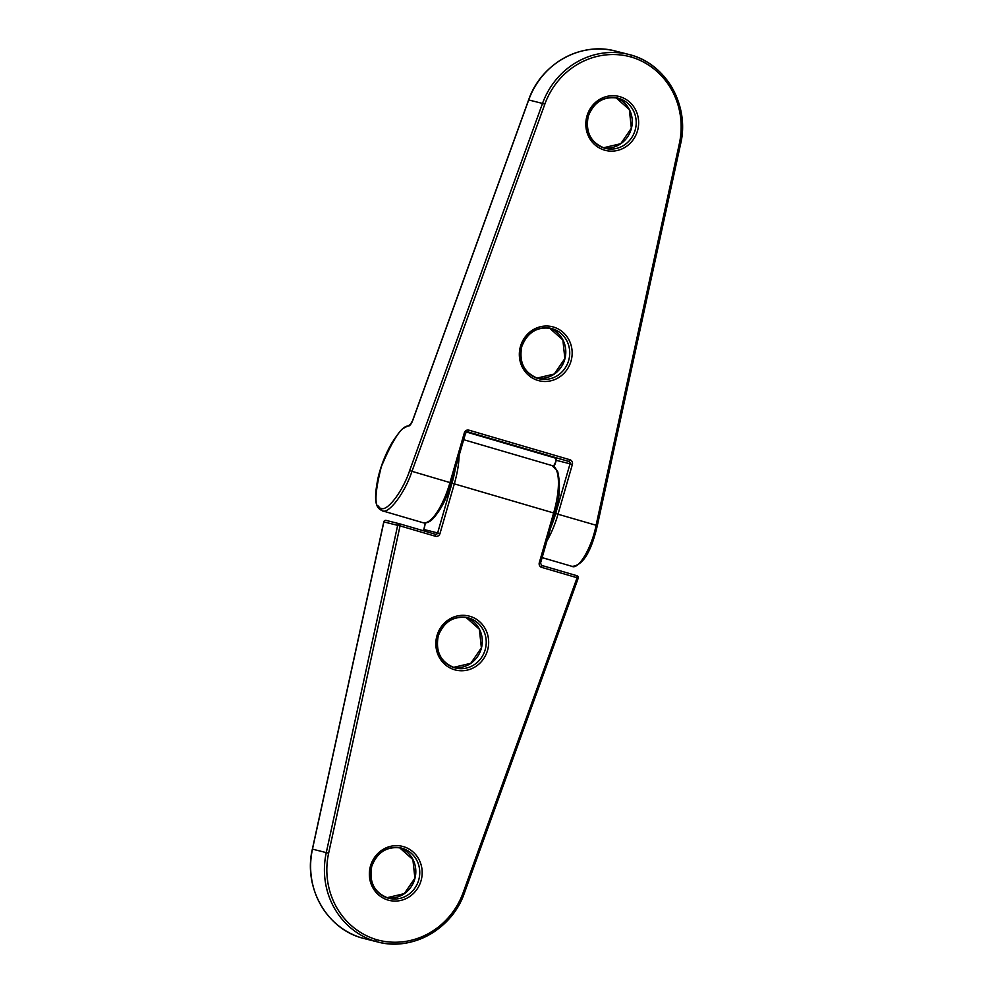 <?xml version="1.0" encoding="UTF-8"?>
<svg xmlns="http://www.w3.org/2000/svg" width="993" height="993" viewBox="0 0 993 993"><rect width="100%" height="100%" fill="white"/><g stroke="black" fill="none" stroke-linecap="round" stroke-linejoin="round"><path stroke-width="1.49" d="M571.608 566.233L571.956 566.333C578.559 570.106 591.816 547.565 596.061 525.359L679.349 143.637A74.798 70.801 104.2 0 0 631.374 57.085A74.798 70.801 104.2 0 0 544.809 104.228L411.934 471.427C404.945 492.838 388.648 514.486 382.293 510.787L377.812 505.549M408.768 426.022C402.252 425.215 393.091 438.769 381.324 466.71C374.274 494.799 374.2 508.664 381.113 508.304C387.208 511.842 402.885 491.125 409.637 470.632L542.513 103.433L528.71 99.958L412.827 420.213C411.499 423.601 410.146 425.538 408.768 426.022A1.924 1.787 81 0 1 410.022 424.793M422.757 522.641A45.554 14.684 -73.7 0 0 422.931 522.69L382.119 510.737C378.221 508.404 371.816 506.343 378.556 475.635C381.697 463.781 386.103 452.945 391.776 443.139C397.672 434.053 401.507 429.137 403.282 428.38L410.171 424.768L412.827 420.213M635.148 130.157A25.892 24.515 104.2 0 0 618.8 98.394A25.892 24.515 104.2 0 0 617.956 98.17A25.892 24.515 104.2 0 0 588.104 116.367A25.892 24.515 104.2 0 0 604.452 148.143A25.892 24.515 104.2 0 0 605.296 148.379A25.892 24.515 104.2 0 0 635.148 130.157M586.962 116.02A27.804 26.327 -75.8 0 1 619.942 96.706A27.804 26.327 -75.8 0 1 637.494 130.828A27.804 26.327 -75.8 0 1 604.514 150.142A27.804 26.327 -75.8 0 1 586.962 116.02M568.666 360.484A25.892 24.515 104.2 0 0 552.331 328.72A25.892 24.515 104.2 0 0 551.475 328.484A25.892 24.515 104.2 0 0 521.623 346.694A25.892 24.515 104.2 0 0 537.97 378.47A25.892 24.515 104.2 0 0 538.814 378.705A25.892 24.515 104.2 0 0 568.666 360.484M520.481 346.346A27.804 26.327 -75.8 0 1 553.461 327.032A27.804 26.327 -75.8 0 1 571.012 361.142A27.804 26.327 -75.8 0 1 538.032 380.468A27.804 26.327 -75.8 0 1 520.481 346.346M550.854 527.333A43.63 14.063 -73.7 0 0 555.67 513.555L570.032 463.805L556.229 460.318L555.695 462.204A6.715 2.16 106.3 0 1 553.895 466.4M409.637 470.632L451.219 482.946C447.036 498.176 440.731 510.352 432.278 519.463C428.877 522.43 425.761 523.51 422.931 522.69A45.554 14.684 -73.7 0 0 423.105 522.74A45.554 14.684 -73.7 0 0 449.978 482.573L464.339 432.824A3.835 3.637 104.2 0 1 468.895 430.155L569.945 459.759A3.835 3.637 104.2 0 1 572.365 464.463L558.016 514.213A45.554 14.684 106.3 0 1 546.957 540.837M597.227 525.582L555.67 513.555M549.489 328.075A25.892 24.515 -75.8 0 1 564.967 358.597A25.892 24.515 -75.8 0 1 536.865 378.122L554.268 374.026L564.856 358.572L562.87 339.941L549.477 328.075M615.97 97.761A25.892 24.515 -75.8 0 1 631.436 128.271A25.892 24.515 -75.8 0 1 603.347 147.796L620.749 143.7L631.337 128.246L629.351 109.615L615.958 97.748M631.337 55.111A76.722 72.613 -75.8 0 1 680.528 143.861L679.349 143.637M544.809 104.228L542.513 103.433A76.722 72.613 -75.8 0 1 629.314 54.565L615.511 51.077A76.722 72.613 104.2 0 0 528.71 99.958L528.71 99.958M629.314 54.565A76.722 72.613 -75.8 0 1 631.287 55.099L631.374 57.085L631.325 55.099A1.924 1.812 -75.8 0 1 631.312 55.099L629.314 54.565M556.229 460.318L556.229 460.342A1.924 1.812 104.2 0 0 555.025 457.972L466.462 432.029L568.815 461.447L467.641 431.818M464.339 432.824L465.58 433.196L451.12 482.933M468.895 430.155L467.753 431.843A1.924 1.812 -75.8 0 0 467.691 431.831L465.481 433.184M569.945 459.759L568.815 461.447A1.924 1.812 -75.8 0 1 570.032 463.805L572.365 464.463M555.695 462.204L556.13 460.305L555.013 457.972M382.293 510.787A1.924 1.812 -75.8 0 1 381.113 508.304M631.325 55.099A1.924 1.924 0 0 0 631.3 55.099C666.837 64.893 689.725 106.139 680.627 143.898L597.327 525.607C591.12 552.145 582.68 565.725 572.018 566.358A1.924 1.812 -75.8 0 1 571.956 566.333M465.99 617.373A25.892 24.515 -75.8 0 1 481.468 647.883A25.892 24.515 -75.8 0 1 453.367 667.408L470.769 663.312L481.369 647.858L479.371 629.227L465.978 617.361M399.509 847.687A25.892 24.515 -75.8 0 1 414.987 878.209A25.892 24.515 -75.8 0 1 386.885 897.734L404.288 893.638L414.888 878.184L412.889 859.553L399.496 847.687M371.643 866.318A25.892 24.515 104.2 0 0 387.99 898.082A25.892 24.515 104.2 0 0 388.834 898.317A25.892 24.515 104.2 0 0 418.686 880.096A25.892 24.515 104.2 0 0 402.351 848.332A25.892 24.515 104.2 0 0 401.495 848.096A25.892 24.515 104.2 0 0 371.655 866.306M421.032 880.754A27.804 26.327 -75.8 0 1 388.052 900.08A27.804 26.327 -75.8 0 1 370.501 865.958A27.804 26.327 -75.8 0 1 403.481 846.644A27.804 26.327 -75.8 0 1 421.032 880.754M438.124 635.992A25.892 24.515 104.2 0 0 454.471 667.755A25.892 24.515 104.2 0 0 455.315 667.991A25.892 24.515 104.2 0 0 485.167 649.77A25.892 24.515 104.2 0 0 468.833 618.006A25.892 24.515 104.2 0 0 467.976 617.783A25.892 24.515 104.2 0 0 438.124 635.979M487.513 650.44A27.804 26.327 -75.8 0 1 454.533 669.754A27.804 26.327 -75.8 0 1 436.982 635.632A27.804 26.327 -75.8 0 1 469.962 616.318A27.804 26.327 -75.8 0 1 487.513 650.44M459.114 455.638A45.554 14.684 106.3 0 1 454.335 483.839L439.973 533.589A3.835 3.637 104.2 0 1 435.43 536.257L400.055 525.893L328.646 853.148A74.798 70.801 104.2 0 0 376.62 939.688A74.798 70.801 104.2 0 0 463.185 892.558L577.094 577.752L541.719 567.388A3.835 3.637 104.2 0 1 539.298 562.683L553.66 512.934A45.554 14.684 -73.7 0 0 552.22 465.63A45.554 14.684 -73.7 0 0 552.046 465.58M425.091 522.951A6.715 2.16 106.3 0 1 424.383 527.581L423.837 529.455L437.64 532.931L452.001 483.181L554.802 513.294M383.881 521.884L312.472 849.139L326.275 852.615L397.672 525.359L383.881 521.884A1.924 1.812 -75.8 0 1 386.19 520.419L399.856 523.87M435.368 534.271L399.98 523.907A1.924 1.812 104.2 0 0 397.672 525.359L400.055 525.893L399.993 523.907L435.368 534.271A1.924 1.812 -75.8 0 0 435.43 534.284L435.43 536.257M312.472 849.139L312.485 849.127A76.722 72.613 104.2 0 0 361.688 937.901L375.478 941.376A76.722 72.613 -75.8 0 1 326.275 852.615L328.646 853.148M375.503 941.389L361.713 937.901A76.722 72.613 104.2 0 0 363.686 938.435L377.489 941.923A76.722 72.613 -75.8 0 1 375.503 941.389A1.924 1.812 104.2 0 0 375.503 941.389L376.62 939.688L375.503 941.389M464.29 893.042A76.722 72.613 -75.8 0 1 377.489 941.923C412.281 951.542 452.187 929.088 464.389 893.055L464.29 893.042M541.719 567.388L541.657 565.402L577.032 575.754A1.924 1.812 104.2 0 1 578.211 578.199M452.001 483.181A43.63 14.063 -73.7 0 0 455.253 469.006M439.973 533.589L437.64 532.931A1.924 1.812 -75.8 0 1 435.43 534.284M422.931 530.622A1.924 1.812 104.2 0 0 423.837 529.455L424.284 527.556C425.6 520.816 424.532 523.348 424.781 522.529M399.993 523.907A1.924 1.924 0 0 0 399.918 523.882L386.128 520.406A1.924 1.924 0 0 0 383.782 521.859L312.373 849.102C303.275 886.861 326.163 928.107 361.675 937.901L361.675 937.901A1.924 1.812 -75.8 0 1 361.688 937.901L361.7 937.901A1.924 1.924 0 0 0 361.7 937.901L363.686 938.435M463.185 892.558L464.389 893.055L578.199 578.236M577.094 577.752L578.298 578.249A1.924 1.924 0 0 0 577.032 575.766L577.094 577.752M577.032 575.766L541.644 565.402M539.298 562.683L540.44 563.043M605.296 148.379C590.984 143.116 585.287 132.454 588.204 116.404C593.789 102.031 603.707 95.961 617.956 98.17M538.814 378.705C524.503 373.442 518.805 362.78 521.722 346.731C527.32 332.357 537.238 326.275 551.475 328.484M542.116 557.607L572.018 566.358M555.596 462.179L553.25 466.822M615.511 51.077C580.719 41.458 540.813 63.912 528.611 99.945L412.728 420.2M401.495 848.096C387.258 845.887 377.34 851.969 371.742 866.343C368.825 882.392 374.522 893.055 388.834 898.317M467.976 617.783C453.739 615.573 443.821 621.643 438.223 636.016C435.306 652.066 441.004 662.728 455.315 667.991M463.706 439.7L552.22 465.63L557.656 471.39C560.697 484.51 559.779 498.486 554.901 513.319L540.54 563.068L541.657 565.402M423.738 529.43L422.869 530.597"/></g></svg>
